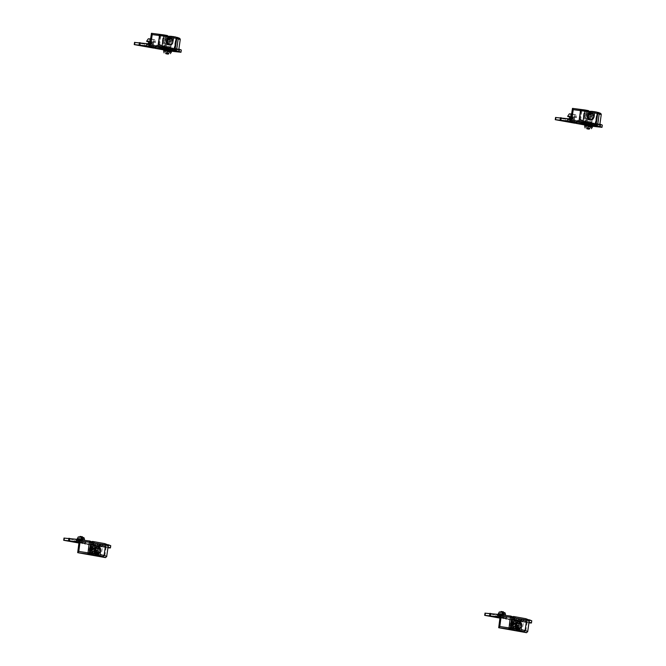 <?xml version="1.0" encoding="UTF-8"?>
<svg xmlns="http://www.w3.org/2000/svg" width="666" height="666" viewBox="0 0 666 666"><rect width="100%" height="100%" fill="white"/><g stroke="black" fill="none" stroke-linecap="round" stroke-linejoin="round"><path stroke-width="0.5" stroke-dasharray="3.33 2.5" d="M165.709 39.319A2.015 1.707 92.9 0 0 165.326 43.323A2.015 1.707 92.9 0 0 165.709 39.319M167.316 39.402A2.015 1.707 92.9 0 0 166.933 43.407A2.015 1.707 92.9 0 0 167.316 39.402M168.681 53.846L165.692 53.422M168.931 50.483L166.167 50.042L168.931 50.483M169.022 49.825L166.267 49.384L169.022 49.825M165.476 47.694L168.39 48.335L166.741 49.376L169.172 49.7L166.192 49.251L165.476 47.694M165.742 53.03L168.506 53.471M165.451 47.303L170.513 48.485L168.481 48.268L171.254 48.252L169.755 47.869L162.246 47.294L168.723 48.06M165.468 47.502L170.987 48.385L165.468 47.502M166.741 49.376L162.954 49.142L166.192 49.251M165.076 49.908L166.716 50.008L166.467 49.45M166.242 49.858L166.3 49.409M174.592 51.049L172.586 49.334L173.784 49.409L170.496 48.943L171.304 49.142L168.748 50.366L167.099 50.308L170.329 51.024M172.169 48.618L169.206 48.335L174.192 49.051L172.169 48.618L172.586 49.334M171.87 48.576L171.304 49.142M166.4 49.9L168.748 50.366M169.172 49.7L168.665 49.492L169.172 49.7M165.959 37.579L168.431 39.935L167.899 43.673L164.893 45.055L162.429 42.691L162.962 38.961L165.959 37.579L167.566 37.662L165.601 38.561L165.243 41.076A2.14 1.815 92.9 0 0 168.823 41.717L169.181 39.202L170.038 40.018L169.505 43.756L166.5 45.13L164.027 42.774L164.56 39.036L165.601 38.561L166.025 35.598L166.558 35.631L165.751 41.101L167.424 43.556L169.331 41.742L169.847 38.262M149.883 38.803L150.591 38.836M149.942 38.953L153.263 39.477L149.942 38.953M148.851 43.273L149.892 43.323M152.347 45.113L148.668 44.53L152.347 45.113M148.493 44.938L150.766 45.196L148.16 46.304L153.38 47.078L151.065 45.238L153.088 45.654L148.493 44.938M148.16 46.304L146.387 46.312L148.235 46.77L153.546 47.294M153.088 46.512L153.721 47.877M146.528 46.528L149.342 46.637M153.571 47.328L154.162 47.611M169.222 44.947L168.232 44.972C166.475 44.439 165.667 43.107 165.801 40.959L166.608 35.481L167.532 35.648M145.205 46.021L140.742 45.097L145.371 46.029M145.255 45.654L148.393 45.854L145.413 45.696M145.812 45.571L147.677 44.314L150.208 44.497L139.211 43.065L147.677 44.314M144.397 43.548L145.038 45.305M151.648 45.596L150.158 45.371M170.779 46.853L172.561 37.979L174.242 36.996L170.862 36.397L172.161 37.904L170.629 46.836L161.53 45.213L158.391 44.048L159.291 34.549L160.165 34.815L151.473 33.308M134.74 42.433L153.663 45.812L163.936 46.478L163.794 47.469L175.125 48.893M163.936 46.478L170.554 47.328L170.629 46.836M170.862 36.397L175.674 37.013L175.766 38.37L172.161 37.904M166.558 35.631L165.651 41.084L167.416 43.69L169.422 41.833L169.947 38.27M169.422 41.833L170.629 41.891L168.623 43.748L166.85 41.15L165.651 41.084M171.129 38.495L170.629 41.891M150.766 44.039L158.733 45.529L157.867 45.271L159.291 34.549M160.964 44.922L160.864 45.604L157.867 45.271M160.864 45.604L170.554 47.328M162.854 48.676L163.028 47.486L164.227 47.552L164.535 48.768L163.794 47.469M173.759 49.942L175.766 38.37L176.74 38.453M172.103 39.236L171.695 42.008L169.672 44.813M167.266 35.514L166.608 35.481M167.641 35.797L166.85 41.15M166.45 35.606L167.657 35.673M148.843 43.357L153.338 43.914L149.908 43.24M148.302 38.794L154.62 39.66L150.574 38.911M151.615 43.864L151.84 42.258L150.558 42.191L151.998 39.519M154.62 39.66L155.436 42.441L152.414 42.016L152.181 43.631M150.666 41.417L146.786 40.967M152.414 42.016L150.308 41.642L151.59 41.708L151.698 40.942L155.503 41.95M151.59 41.708L155.436 42.441M150.308 41.642L150.075 43.257M151.698 40.942L150.932 38.936M151.84 42.258L148.585 41.6M150.558 42.191L148.543 41.833M151.582 47.136L151.881 45.405L149.326 45.122L151.815 45.479M150.316 46.92L150.541 45.338M149.076 46.861L149.326 45.122M149.142 46.787L149.384 45.047M150.416 46.928L150.666 45.188M151.632 47.144L151.881 45.405M158.391 44.048L159.54 45.105L161.53 45.213M177.114 37.371L178.488 38.137L159.674 34.54M166.025 35.598L163.178 35.323L162.121 42.724L163.961 42.815L165.01 35.423M167.749 36.139L163.178 35.323M169.605 36.239L170.613 36.422L169.58 36.364M175.116 48.951L164.227 47.552L164.444 46.054L163.953 46.528L156.185 46.262L174.708 49.567L181.26 50.033M163.953 46.528L178.879 49.051M170.321 51.082L164.918 50.117M163.028 47.486A1.257 1.066 92.9 0 0 163.453 48.71M171.179 46.928L164.444 46.054M164.027 46.037L159.54 45.105M168.223 38.287L169.181 39.202L169.314 38.237M170.613 36.422L169.555 43.814L166.483 45.23L163.961 42.815M168.506 38.237L167.724 43.723L164.652 45.138L162.121 42.724M169.555 43.814L167.724 43.723M166.483 45.23L164.652 45.138M159.615 45.122L160.947 34.898M160.056 34.857L158.633 45.072M166.009 47.045L165.151 48.143M170.388 50.608L164.952 49.908M168.731 53.538L165.726 53.163M170.263 51.465L164.827 50.766L170.28 51.324M163.653 50.708L171.437 51.532M167.815 53.488L167.299 51.315M163.536 51.523L167.216 51.923M169.014 48.069L166.975 47.844L169.014 48.069L168.789 49.376L166.8 49.084L168.839 49.317M168.964 48.127L168.789 49.376M168.04 47.894L167.865 49.142M167.024 47.785L166.841 49.026M166.975 47.844L166.8 49.084M167.949 48.019L167.765 49.259M168.431 39.935L170.038 40.018M167.899 43.673L169.505 43.756M164.893 45.055L166.5 45.13M162.429 42.691L164.027 42.774M162.962 38.961L164.56 39.036M165.168 43.182A1.89 1.598 92.9 0 0 165.526 39.427A1.89 1.598 92.9 0 0 165.168 43.182M169.039 39.619A1.89 1.598 -87.1 0 1 168.506 43.357A1.89 1.598 -87.1 0 1 169.039 39.619M165.068 42.924A1.64 1.39 92.9 0 0 165.526 39.685A1.64 1.39 92.9 0 0 165.068 42.924M167.491 38.611A3.272 2.772 92.9 0 0 166.034 42.05A3.272 2.772 92.9 0 0 168.315 44.722A3.272 2.772 92.9 0 0 168.606 44.755A3.272 2.772 92.9 0 0 168.781 44.755L168.606 44.755M168.898 44.755A3.272 2.772 92.9 0 0 170.671 43.839A3.272 2.772 92.9 0 0 171.428 40.484A3.272 2.772 92.9 0 0 169.231 38.253M93.34 547.818A1.89 1.598 92.9 0 0 92.982 551.573A1.89 1.598 92.9 0 0 93.34 547.818M96.154 551.731A1.89 1.598 -87.1 0 1 96.687 547.993A1.89 1.598 -87.1 0 1 96.154 551.731M93.173 548.06A1.64 1.39 92.9 0 0 92.716 551.298A1.64 1.39 92.9 0 0 93.173 548.06M96.761 546.603A3.272 2.772 92.9 0 0 96.587 546.586A3.272 2.772 92.9 0 0 94.522 547.51A3.272 2.772 92.9 0 0 94.406 552.147M96.545 553.121A3.272 2.772 92.9 0 0 99.192 549.999A3.272 2.772 92.9 0 0 96.878 546.62M92.79 551.681A2.015 1.707 92.9 0 0 93.182 547.677A2.015 1.707 92.9 0 0 92.79 551.681M94.397 551.764A2.015 1.707 92.9 0 0 94.78 547.76A2.015 1.707 92.9 0 0 94.397 551.764M80.12 536.421L82.193 536.729M79.654 536.638L82.409 537.079M79.404 539.993L82.159 540.434L79.404 539.993M79.312 540.65L82.068 541.092L79.312 540.65M82.859 542.782L77.497 542.016L79.845 541.008L79.162 540.784L81.435 541.075L80.861 541.158L82.859 542.782M79.67 540.975L79.162 540.784L79.67 540.975M82.351 537.462L79.595 537.021L82.351 537.462M78.996 542.34L83.192 543.19L81.951 542.524L77.289 542.199M77.764 541.575L77.281 542.607M77.631 542.207L78.979 542.482M79.845 541.008L80.861 541.158M80.511 540.992L81.443 540.684L77.614 540.259L80.27 540.492L80.211 540.942M73.851 539.227L79.662 540.176L68.665 538.744L73.851 539.227L74.575 541.083L77.847 541.533L75.275 541.242L77.131 539.984M74.659 541.691L74.575 541.083M74.825 541.708L75.275 541.242M96.562 553.146L96.978 550.116L95.288 547.66L93.398 549.475L92.649 554.945M92.541 553.421L90.077 551.065L90.609 547.327L93.606 545.953L96.079 548.309L95.546 552.039L92.541 553.421L94.147 553.504L91.675 551.148L92.208 547.41L95.213 546.028L97.686 548.393L97.153 552.122L96.112 552.605L96.47 550.091A2.14 1.815 92.9 0 0 92.89 549.45L92.108 554.928M91.475 550.99L94.447 551.465L91.475 550.99M94.389 551.315L91.067 550.79L94.389 551.315M91.8 546.411L95.479 546.994L91.8 546.411M91.975 545.154L95.654 545.745L91.975 545.154M96.362 545.046L97.927 544.047L95.055 543.406L95.746 545.163L91.242 544.605L98.801 545.929L92.341 545.263L95.854 545.571M95.629 544.638L96.653 544.88M97.452 544.397L97.96 543.831L89.985 542.698L97.96 543.831M98.185 543.739L95.055 543.406M97.802 543.381L97.86 544.538M92.691 554.811L93.898 547.96L95.33 546.578L97.219 546.461M97.652 546.644L99.342 550.382L99.009 552.822M101.623 544.297L101.565 544.746L103.588 545.171L99.75 544.746L101.257 544.696L101.324 544.247L100.042 543.972L103.646 544.721L101.324 544.247M100.757 544.821L98.202 546.037L105.12 547.202L98.202 546.037M104.246 546.944L102.04 545.013M91.483 546.428L91.667 545.171L91.184 544.979M95.513 545.462L95.604 544.813L98.893 545.288L96.42 545.013M91.567 554.72L90.609 553.313L91.908 544.363L101.049 546.003L102.464 546.961L100.916 556.568M107.95 547.827L84.74 544.039L93.49 544.472L93.631 543.473L91.325 542.549A1.257 1.224 -68.2 0 1 91.325 542.515M93.49 544.472L92.016 543.881L91.941 544.38M96.67 553.146L97.086 550.133L95.296 547.535L93.307 549.392L92.541 554.936M93.307 549.392L94.514 549.45L96.503 547.594L98.285 550.199L97.086 550.133M93.798 554.603L94.514 549.45M110.714 545.704L104.162 545.246L85.639 541.941L94.755 542.274L93.631 543.473M108.034 547.002L98.451 545.387L102.614 545.829L102.464 546.961M101.607 546.295L101.707 545.604L102.614 545.829M101.707 545.604L92.016 543.881M97.877 553.196L98.285 550.199M90.043 546.27L96.928 547.152L90.043 546.27L89.81 547.877L88.528 547.81L93.107 548.576L93.914 551.365L89.186 550.591L93.914 551.365M88.528 547.81L89.186 550.591M91.816 550.724L93.398 548.06L91.15 547.943L94.589 548.393L94.822 546.778M88.42 548.584L93.032 549.067M94.589 548.393L97.977 548.834L97.869 549.6L93.332 548.551M97.977 548.834L93.398 548.06M93.107 548.576L95.355 548.692L91.916 548.251L92.149 546.644M96.695 548.767L96.928 547.152M97.869 549.6L96.545 551.498M89.81 547.877L91.916 548.251M92.699 543.123L95.246 543.406L92.699 543.123L92.449 544.863L94.997 545.154L92.449 544.863M92.757 543.048L92.507 544.788M93.914 543.339L93.665 545.079M95.188 543.481L94.938 545.229M95.246 543.406L94.997 545.154M94.031 543.19L93.781 544.938M102.198 547.061L99.059 545.895L101.049 546.003M95.404 552.93L96.112 552.605L96.037 553.105M81.435 541.075L81.943 541.275L81.435 541.075M64.194 538.111L83.117 541.491L92.199 542.091L92.025 543.339L93.223 543.398L93.015 544.888L92.674 544.372L78.904 543.04M92.674 544.372L79.054 541.908M83.192 543.19L78.913 542.973M92.199 542.091L89.702 541.017M91.275 542.623L93.223 543.398L92.075 541.949M92.025 543.339A1.257 1.066 92.9 0 0 91.15 541.908M91.908 544.363L93.015 544.888M91.508 544.288L90.21 553.246L89.768 553.071M92.599 544.871L99.059 545.895M89.943 553.804L90.21 553.246M91.1 554.745L92.158 547.344L95.23 545.937L97.752 548.343L96.703 555.744M95.246 553.005L95.921 548.251L97.752 548.343M89.269 554.653L90.318 547.252L93.39 545.837L95.921 548.251M92.158 547.344L90.318 547.252M95.23 545.937L93.39 545.837M98.984 545.887L97.561 556.102M96.67 556.06L98.002 545.837M83.108 543.473L82.659 542.307M80.062 539.976L82.634 540.501L80.087 539.768M78.297 536.879L83.891 537.587M82.751 539.676L78.788 539.285M82.759 539.643L78.821 539.077M81.394 539.602L81.277 540.459M80.27 539.543L80.386 538.727L77.264 538.353M80.386 538.727L81.269 537.454M80.386 542.465L79.321 542.407L81.31 542.698L80.386 542.465L80.561 541.217L79.495 541.158L80.561 541.217M79.371 542.349L79.545 541.1M81.36 542.632L81.535 541.391M81.31 542.698L81.485 541.45M80.295 542.582L80.469 541.333M79.321 542.407L79.495 541.158M90.077 551.065L91.675 551.148M90.609 547.327L92.208 547.41M93.606 545.953L95.213 546.028M96.079 548.309L97.686 548.393M95.546 552.039L97.153 552.122M514.36 622.893A1.89 1.598 92.9 0 0 513.994 626.648A1.89 1.598 92.9 0 0 514.36 622.893M517.166 626.798A1.89 1.598 -87.1 0 1 517.698 623.06A1.89 1.598 -87.1 0 1 517.166 626.798M514.185 623.135A1.64 1.39 92.9 0 0 513.727 626.373A1.64 1.39 92.9 0 0 514.185 623.135M517.599 621.661L517.79 621.669A3.272 2.772 92.9 0 0 517.599 621.661A3.272 2.772 92.9 0 0 515.534 622.577A3.272 2.772 92.9 0 0 515.417 627.222M513.661 630.011L514.41 624.55L516.3 622.727L517.99 625.183L517.574 628.213A3.272 2.772 92.9 0 0 520.204 625.074A3.272 2.772 92.9 0 0 517.89 621.694M513.802 626.748A2.015 1.707 92.9 0 0 514.194 622.743A2.015 1.707 92.9 0 0 513.802 626.748M515.409 626.831A2.015 1.707 92.9 0 0 515.8 622.827A2.015 1.707 92.9 0 0 515.409 626.831M501.132 611.496L503.205 611.796M500.666 611.713L503.421 612.146M500.416 615.068L503.18 615.509L500.416 615.068M500.324 615.725L503.08 616.158L500.324 615.725M503.871 617.848L498.518 617.091L500.857 616.083L500.174 615.85L502.447 616.15L501.881 616.233L503.871 617.848M500.682 616.05L500.174 615.85L500.682 616.05M503.371 612.529L500.607 612.096L503.371 612.529M500.016 617.407L504.212 618.264L502.972 617.598L498.301 617.274M498.776 616.641L498.293 617.673M498.643 617.282L499.991 617.548M500.857 616.083L501.881 616.233M501.523 616.058L502.455 615.75L498.626 615.334L501.29 615.567L501.223 616.017M494.863 614.293L500.674 615.242L489.677 613.811L494.863 614.293L495.571 616.142L498.859 616.599L496.287 616.316L498.143 615.059M495.671 616.766L495.504 616.05M495.837 616.774L496.287 616.316M495.72 616.4L491.217 615.859L495.887 616.441M513.561 628.496L511.088 626.14L511.621 622.402L514.618 621.02L517.091 623.376L516.558 627.114L513.561 628.496L515.159 628.579L512.695 626.223L513.22 622.485L516.225 621.103L518.697 623.459L518.165 627.197L517.124 627.672L517.482 625.158A2.14 1.815 92.9 0 0 513.902 624.525L513.128 629.994M512.487 626.065L515.459 626.54L512.487 626.065M515.401 626.39L512.079 625.865L515.401 626.39M512.812 621.486L516.491 622.069L512.812 621.486M512.987 620.229L516.666 620.82L512.987 620.229M518.972 618.905L510.997 617.773L518.972 618.905L516.067 618.473L516.758 620.229L512.254 619.671L519.813 621.003L513.353 620.337L516.874 620.645M516.641 619.713L517.665 619.946M517.374 620.121L518.947 619.105M519.197 618.814L516.067 618.473M518.814 618.448L518.872 619.605M513.711 629.878L514.91 623.035L516.35 621.644L518.24 621.528M518.664 621.711L520.354 625.457L520.021 627.896M522.644 619.363L522.577 619.813L524.592 620.237L520.77 619.821L522.277 619.771L522.335 619.322L521.053 619.047L524.658 619.796L522.335 619.322M521.769 619.888L522.277 619.771M519.214 621.112L526.132 622.277L517.565 621.053L519.214 621.112L521.711 619.896L520.962 619.688L524.25 620.163L522.577 619.813M525.258 622.011L523.051 620.079M512.504 621.503L512.678 620.246L512.196 620.046M516.525 620.537L516.616 619.888L519.905 620.362L517.432 620.088M512.579 629.795L511.621 628.388L512.92 619.438L522.061 621.07L523.476 622.036L521.928 631.643M528.962 622.901L505.76 619.114L514.502 619.538L514.652 618.548L512.337 617.623A1.257 1.224 -68.2 0 1 512.337 617.582M514.502 619.538L513.028 618.947L512.953 619.447M517.682 628.221L518.098 625.207L516.308 622.602L514.318 624.458L513.553 630.011M514.318 624.458L515.526 624.525L517.515 622.668L519.305 625.266L518.098 625.207M514.818 629.678L515.526 624.525M531.726 620.779L525.174 620.312L506.651 617.016L515.767 617.349L514.652 618.548M529.054 622.077L519.463 620.462L523.626 620.903L523.476 622.036M522.627 621.361L522.718 620.679L523.626 620.903M522.718 620.679L513.028 618.947M524.658 619.796L526.132 622.277M518.889 628.263L519.305 625.266M511.055 621.336L517.94 622.227L511.055 621.336L510.822 622.943L509.54 622.885L514.119 623.651L514.935 626.44L510.206 625.657L514.935 626.44M509.54 622.885L510.206 625.657M512.828 625.79L514.418 623.135L512.162 623.018L515.601 623.459L515.834 621.853M509.432 623.651L514.052 624.142M515.601 623.459L518.989 623.9L518.881 624.675L514.343 623.617M518.989 623.9L514.418 623.135M514.119 623.651L516.375 623.767L512.928 623.326L513.161 621.711M517.707 623.834L517.94 622.227M518.881 624.675L517.557 626.573M510.822 622.943L512.928 623.326M513.711 618.198L516.258 618.481L513.711 618.198L513.461 619.938L516.017 620.221L513.461 619.938M513.769 618.123L513.519 619.863M514.926 618.414L514.676 620.154M516.2 618.556L515.95 620.296M516.258 618.481L516.017 620.221M515.043 618.264L514.801 620.004M523.21 622.136L520.071 620.97L522.061 621.07M516.425 627.996L517.124 627.672L517.057 628.18M502.447 616.15L502.955 616.35L502.447 616.15M485.206 613.178L504.129 616.558L513.22 617.166L513.036 618.406L514.244 618.473L514.027 619.963L513.686 619.447L499.925 618.106M513.686 619.447L500.066 616.974M504.212 618.264L499.933 618.048M513.22 617.166L510.714 616.083M512.296 617.69L514.244 618.473L513.086 617.024M513.036 618.406A1.257 1.066 92.9 0 0 512.162 616.974M512.92 619.438L514.027 619.963M512.52 619.363L511.222 628.313L510.78 628.138M513.619 619.938L520.071 620.97M510.955 628.879L511.222 628.313M512.112 629.82L513.17 622.419L516.242 621.003L518.764 623.418L517.715 630.819M516.258 628.071L516.933 623.326L518.764 623.418M510.281 629.728L511.33 622.327L514.402 620.912L516.933 623.326M513.17 622.419L511.33 622.327M516.242 621.003L514.402 620.912M519.996 620.953L518.573 631.177M517.682 631.127L519.014 620.903M504.12 618.548L503.679 617.374M501.073 615.051L503.654 615.575L501.107 614.843M499.309 611.946L504.903 612.662M503.771 614.743L499.808 614.352M503.771 614.71L499.833 614.152M502.414 614.676L502.289 615.534M501.282 614.618L501.398 613.794L498.276 613.419M501.398 613.794L502.281 612.529M501.398 617.532L500.333 617.482L502.322 617.765L501.398 617.532L501.581 616.291L500.507 616.233L501.581 616.291M500.382 617.415L500.557 616.175M502.372 617.707L502.547 616.458M502.322 617.765L502.505 616.525M501.307 617.648L501.481 616.408M500.333 617.482L500.507 616.233M511.088 626.14L512.695 626.223M511.621 622.402L513.22 622.485M514.618 621.02L516.225 621.103M517.091 623.376L518.697 623.459M516.558 627.114L518.165 627.197M586.18 118.257A1.89 1.598 92.9 0 0 586.538 114.494A1.89 1.598 92.9 0 0 586.18 118.257M590.051 114.685A1.89 1.598 -87.1 0 1 589.518 118.423A1.89 1.598 -87.1 0 1 590.051 114.685M586.08 117.999A1.64 1.39 92.9 0 0 586.538 114.76A1.64 1.39 92.9 0 0 586.08 117.999M588.503 113.678A3.272 2.772 92.9 0 0 587.046 117.124A3.272 2.772 92.9 0 0 589.327 119.797A3.272 2.772 92.9 0 0 589.618 119.83A3.272 2.772 92.9 0 0 589.793 119.83M589.909 119.822A3.272 2.772 92.9 0 0 591.683 118.906A3.272 2.772 92.9 0 0 592.44 115.559A3.272 2.772 92.9 0 0 590.243 113.32M586.729 114.394A2.015 1.707 92.9 0 0 586.338 118.398A2.015 1.707 92.9 0 0 586.729 114.394M588.328 114.477A2.015 1.707 92.9 0 0 587.945 118.481A2.015 1.707 92.9 0 0 588.328 114.477M589.693 128.913L586.704 128.488M589.943 125.549L587.187 125.116L589.943 125.549M590.034 124.892L587.279 124.459L590.034 124.892M586.488 122.769L589.402 123.41L587.753 124.45L590.184 124.767L587.204 124.317L586.488 122.769M586.763 128.105L589.518 128.538M586.463 122.377L591.525 123.551L589.493 123.343L592.274 123.327L590.775 122.944L583.258 122.369L589.743 123.135M586.48 122.577L591.999 123.451L586.48 122.577M587.753 124.45L582.808 123.934L587.204 124.317M586.088 124.983L587.728 125.083L587.479 124.517M587.254 124.933L587.32 124.484M595.604 126.124L593.597 124.409L594.796 124.484L591.508 124.009L592.315 124.217L589.76 125.433L588.111 125.383L591.341 126.09M593.181 123.693L590.218 123.41L595.204 124.117L593.181 123.693L593.597 124.409M592.882 123.643L592.315 124.217M587.42 124.967L590.201 125.341M590.184 124.767L589.676 124.559L590.184 124.767M586.971 112.646L589.443 115.002L588.91 118.739L585.913 120.121L583.441 117.765L583.974 114.028L586.971 112.646L588.577 112.729L586.613 113.636L586.255 116.15A2.14 1.815 92.9 0 0 589.835 116.783L590.193 114.269L591.05 115.085L590.517 118.823L587.512 120.205L585.048 117.849L585.572 114.111L586.613 113.636L587.037 110.673L587.57 110.698L586.763 116.175L588.436 118.631L590.342 116.816L590.859 113.337M570.895 113.878L571.603 113.903M570.953 114.028L574.275 114.552L570.953 114.028M569.863 118.348L570.904 118.398M573.368 120.188L569.688 119.597L573.368 120.188M569.505 120.005L571.778 120.263L569.172 121.37L574.392 122.153L572.077 120.313L574.1 120.729L569.505 120.005M569.172 121.37L567.407 121.37L569.247 121.845L574.558 122.369M574.1 121.578L574.733 122.944M567.54 121.595L570.354 121.711M574.583 122.394L575.183 122.686M590.234 120.022L589.243 120.038C587.495 119.514 586.679 118.173 586.813 116.034L587.62 110.556L588.544 110.722M566.217 121.087L561.754 120.171L566.383 121.095M566.267 120.729L568.639 120.737L566.433 120.762M566.866 120.629L568.689 119.381L571.22 119.572L560.223 118.14L568.689 119.381M565.409 118.623L566.133 120.479M572.66 120.663L571.17 120.446M591.791 121.928L593.572 113.045L595.254 112.071L591.883 111.463L593.173 112.979L591.791 121.928L582.542 120.28L579.403 119.122L580.311 109.624L581.177 109.882L572.494 108.375M555.752 117.507L574.675 120.887L584.948 121.545L584.806 122.544L596.137 123.968M584.948 121.545L591.566 122.402L591.649 121.903M591.883 111.463L596.686 112.088L596.778 113.445L593.173 112.979M587.57 110.698L586.663 116.159L588.428 118.756L590.442 116.9L590.958 113.337M590.442 116.9L591.641 116.966L589.635 118.823L587.862 116.217L586.663 116.159M592.141 113.561L591.641 116.966M571.786 119.114L579.745 120.604L578.879 120.346L580.311 109.624M581.976 119.988L581.876 120.671L578.879 120.346M581.876 120.671L591.566 122.402M561.696 120.621L560.223 118.14M585.572 123.834L584.806 122.544M594.771 125.017L596.778 113.445L597.752 113.528M593.115 114.311L592.707 117.083L590.684 119.88M588.278 110.589L587.62 110.556M588.652 110.872L587.862 116.217M587.462 110.681L588.669 110.739M569.855 118.431L574.35 118.989L570.92 118.315M569.313 113.869L573.01 114.594L575.632 114.727L571.586 113.986M572.627 118.939L572.86 117.333L571.57 117.266L573.01 114.594M575.632 114.727L576.448 117.516L573.426 117.091L573.193 118.698M571.686 116.492L567.798 116.042M573.426 117.091L571.32 116.716L572.602 116.783L572.71 116.009L576.515 117.025M572.602 116.783L576.448 117.516M571.32 116.716L571.087 118.323M572.71 116.009L571.944 114.003M572.86 117.333L569.597 116.667M571.57 117.266L569.563 116.908M572.593 122.211L572.893 120.479L570.337 120.188L572.835 120.546M571.328 121.995L571.553 120.404M570.096 121.936L570.337 120.188M570.154 121.861L570.404 120.113M571.428 122.003L571.678 120.263M572.643 122.219L572.893 120.479M579.403 119.122L580.552 120.18L582.542 120.28M598.126 112.437L599.5 113.212L580.685 109.607M587.037 110.673L584.19 110.398L583.141 117.799L584.973 117.89L586.03 110.489M588.769 111.214L584.19 110.398M590.617 111.314L591.624 111.488L590.6 111.438M583.874 123.751L584.04 122.561L585.239 122.619L585.456 121.129L584.973 121.603L577.197 121.337L595.72 124.642L602.272 125.1M584.973 121.603L599.924 124.134M591.333 126.157L585.93 125.191M590.201 125.358L589.76 125.433M596.128 124.026L585.239 122.619L585.514 123.834M584.04 122.561A1.257 1.066 92.9 0 0 584.473 123.784M592.191 121.995L585.456 121.129M585.039 121.104L580.552 120.18M589.235 113.362L590.193 114.269L590.334 113.303M591.624 111.488L590.576 118.889L587.504 120.305L584.973 117.89M589.518 113.303L588.736 118.798L585.664 120.205L583.141 117.799M590.576 118.889L588.736 118.798M587.504 120.305L585.664 120.205M580.627 120.196L581.959 109.973M581.068 109.923L579.645 120.138M587.021 122.111L586.163 123.218M591.4 125.683L585.963 124.975M586.754 128.238L586.238 126.898L588.228 126.998L588.827 128.555L586.754 128.238M589.743 128.605L588.827 128.555M591.275 126.54L585.839 125.841L591.3 126.398M584.665 125.774L592.449 126.607M588.311 126.39L588.228 126.998M584.548 126.598L586.238 126.898L586.355 126.074M590.026 123.143L587.986 122.91L590.026 123.143L589.801 124.442L587.812 124.159L589.851 124.384M589.976 123.202L589.801 124.442M589.06 122.969L588.877 124.209M588.036 122.852L587.862 124.101M587.986 122.91L587.812 124.159M588.96 123.085L588.786 124.334M589.443 115.002L591.05 115.085M588.91 118.739L590.517 118.823M585.913 120.121L587.512 120.205M583.441 117.765L585.048 117.849M583.974 114.028L585.572 114.111M165.751 41.101L165.243 41.076M167.133 41.026L165.801 40.959M155.378 46.037L155.061 48.277M172.844 42.066L171.695 42.008M150.374 44.114L152.023 33.425M157.8 45.438L159.374 34.74M158.691 45.546L160.123 34.823M158.45 45.438L159.898 34.724M159.657 34.674L158.217 45.388M135.131 42.507L134.815 44.755M153.663 45.812L153.338 48.052M152.947 43.931L153.18 42.324M149.892 39.144L148.451 41.816M153.03 39.311L153.696 42.083M149.733 41.883L149.509 43.49M160.315 34.782L158.933 44.797M169.331 41.742L168.823 41.717M155.486 48.302L155.802 46.112M155.869 48.501L156.185 46.262M174.392 51.806L174.708 49.567M176.115 52.031L176.432 49.792M180.777 52.273L181.102 50.033M178.488 38.137L176.989 48.859M176.348 41.001L176.698 38.511L172.561 37.979M166.492 51.066L166.608 50.2M169.331 50.549L169.206 51.415M165.734 53.163L165.343 51.007M96.978 550.116L96.47 550.091M100.491 550.441L99.342 550.382M89.81 552.955L90.609 553.313M92.799 541.475L94.755 542.274M104.687 543.598L107.334 544.655M84.94 544.03L85.256 541.791M94.78 549.4L93.448 549.333M106.152 546.786L104.604 557.475M98.726 545.462L97.253 556.168M98.676 545.396L97.219 556.085M99.925 545.554L98.385 556.252M98.793 556.318L100.333 545.62M110.24 547.943L110.556 545.704M105.569 547.71L105.886 545.462M103.846 547.485L104.162 545.246M85.323 544.18L85.639 541.941M91.375 546.336L91.15 547.943M91.292 550.965L90.634 548.185M94.439 551.123L95.871 548.451M95.588 547.086L95.355 548.692M98.193 556.218L99.659 546.212M93.398 549.475L92.89 549.45M84.832 541.716L84.515 543.956M83.117 541.491L82.792 543.731M64.594 538.186L64.269 540.426M78.238 552.772L79.637 542.049M82.326 540.517L82.451 539.66M79.737 539.302L79.612 540.168M79.587 537.154L78.58 539.244M517.99 625.183L517.482 625.158M521.503 625.516L520.354 625.457M510.822 628.03L511.621 628.388M513.819 616.55L515.767 617.349M525.699 618.664L528.346 619.721M505.952 619.097L506.268 616.858M515.8 624.475L514.46 624.4M527.172 621.853L525.616 632.55M519.738 620.529L518.265 631.235M519.688 620.471L518.231 631.152M520.937 620.629L519.397 631.318M519.805 631.385L521.345 620.687M531.252 623.018L531.568 620.779M526.581 622.777L526.898 620.537M524.858 622.552L525.174 620.312M506.335 619.255L506.651 617.016M512.387 621.411L512.162 623.018M512.304 626.032L511.646 623.259M515.451 626.198L516.891 623.526M516.6 622.161L516.375 623.767M519.205 631.285L520.679 621.278M514.41 624.55L513.902 624.525M505.852 616.783L505.527 619.022M504.129 616.558L503.812 618.806M485.606 613.261L485.281 615.501M499.25 627.838L500.649 617.116M503.346 615.592L503.463 614.726M500.749 614.377L500.624 615.234M500.599 612.229L499.6 614.318M586.763 116.175L586.255 116.15M588.153 116.1L586.813 116.034M576.39 121.104L576.073 123.352M593.856 117.141L592.707 117.083M571.386 119.189L573.035 108.5M578.812 120.513L580.386 109.807M579.703 120.621L581.135 109.898M579.462 120.513L580.91 109.798M580.677 109.74L579.229 120.454M556.152 117.582L555.827 119.822M574.675 120.887L574.35 123.127M573.967 119.006L574.192 117.399M570.904 114.219L569.472 116.891M574.05 114.377L574.708 117.158M570.754 116.95L570.521 118.565M581.326 109.857L579.953 119.863M590.342 116.816L589.835 116.783M576.506 123.368L576.814 121.179M576.881 123.576L577.197 121.337M595.404 126.881L595.72 124.642M597.127 127.098L597.444 124.858M601.798 127.339L602.114 125.1M599.5 113.212L598.001 123.926M597.36 116.075L597.71 113.578L593.572 113.045M587.504 126.132L587.628 125.275M590.342 125.624L590.218 126.482M167.133 39.386L165.534 39.302M166.034 49.084L164.985 47.686M166.716 50.008L167.824 48.785M173.876 48.768L175.15 51.224M175.666 51.532L174.192 49.051M169.206 50.2L169.422 49.684L169.347 50.258M152.664 45.097L152.839 43.839M152.656 45.088L153.147 45.296M146.87 44.963L145.663 46.254M150.208 44.497L148.293 46.503M154.096 47.469L152.83 45.013M168.623 43.748L167.416 43.69M149.534 44.547L147.627 46.545M148.776 43.781L148.152 44.58M140.742 45.105L139.211 43.065M145.096 45.388L145.005 46.037M140.742 45.097L140.676 45.546M169.888 45.072L168.548 45.005M160.165 34.815L158.733 45.529M153.338 43.914L153.571 42.308M158.108 44.139L159.39 34.557M167.424 43.556L166.925 43.531M166.134 49.217L166.059 49.792M155.295 48.293L155.611 46.12M169.147 48.776L167.099 50.308M169.139 48.785L169.206 48.335M168.681 50.3L170.588 48.302M160.256 46.82L161.73 49.301M166.933 43.407L165.326 43.323M168.673 43.373L165.334 43.198M168.873 39.602L165.526 39.427M96.52 547.968L93.173 547.802M96.32 551.748L92.982 551.573M94.58 551.781L92.974 551.698M77.614 540.259L75.508 542.232M74.459 541.708L74.492 540.983M70.196 540.775L70.138 541.225M70.205 540.784L68.665 538.744M96.17 545.687L95.654 545.745L95.479 546.994M96.553 545.987L98.66 544.014M98.135 545.978L100.042 543.972M96.503 547.594L95.296 547.535M98.801 545.929L100.708 543.931M103.58 545.163L105.12 547.202M103.33 544.447L104.604 546.903M103.588 545.171L103.646 544.721M97.894 546.403L96.562 546.336M97.028 556.077L98.451 545.387M84.74 544.039L85.065 541.799M95.288 547.66L94.788 547.635M92.391 542.041L91.7 541.766M75.125 541.933L76.324 540.642M79.662 540.176L77.756 542.182M84.066 543.448L82.601 540.967M94.78 547.76L93.182 547.677M517.532 623.043L514.185 622.868M517.332 626.814L513.994 626.648M515.592 626.856L513.986 626.773M498.568 615.775L496.52 617.307M498.559 615.775L498.626 615.334M495.562 616.133L495.471 616.783M489.677 613.811L491.15 616.291M516.666 620.812L516.491 622.069M516.666 620.82L517.182 620.762M518.464 619.472L518.939 619.114M519.613 619.53L519.671 619.08M520.962 619.696L521.053 619.047M520.962 619.688L519.147 621.053M519.613 619.522L517.565 621.053M517.515 622.668L516.308 622.602M519.905 620.362L521.728 618.997M519.905 620.354L519.813 621.003M524.342 619.513L525.616 621.969M518.906 621.478L517.574 621.403M518.04 631.143L519.463 620.462M505.76 619.114L506.077 616.866M516.3 622.727L515.8 622.702M513.403 617.107L512.72 616.833M496.137 617.007L497.335 615.709M498.859 616.599L498.767 617.249M498.851 616.608L500.674 615.242M503.546 616.491L503.613 616.042M503.546 616.483L505.086 618.523M515.8 622.827L514.194 622.743M589.685 118.448L586.346 118.273M589.885 114.669L586.538 114.494M588.153 114.452L586.546 114.369M587.071 124.858L587.154 124.292L587.221 124.842M587.054 124.159L586.013 122.602M587.728 125.083L588.836 123.859M594.888 123.834L596.162 126.299M595.146 124.567L595.204 124.117M595.138 124.559L596.678 126.598M590.218 125.266L590.442 124.758L590.359 125.325M574.1 120.729L573.851 118.914M567.882 120.038L566.683 121.329M571.22 119.572L569.313 121.578M575.116 122.544L573.842 120.088M589.635 118.823L588.428 118.756M570.546 119.614L568.639 121.62M566.017 121.104L566.05 120.379M590.9 120.146L589.56 120.08M581.177 109.882L579.745 120.604M574.35 118.989L574.583 117.374M569.788 118.856L569.122 120.022M579.12 119.214L580.402 109.632M588.436 118.631L587.936 118.606M576.315 123.36L576.623 121.195M590.159 123.851L588.111 125.383M590.159 123.859L590.218 123.41M589.693 125.374L591.599 123.368M581.268 121.895L582.742 124.376M587.945 118.481L586.338 118.398"/><path stroke-width="1" d="M168.148 54.113L165.959 53.763L168.148 54.113M165.959 53.763L168.332 54.104M168.506 53.471L165.692 53.413M170.329 51.024L175.666 51.532L173.651 50.866L165.076 49.908M150.591 38.836L149.783 38.878M149.892 43.323L148.851 43.273L148.776 43.781M149.342 46.637L153.571 47.328M154.162 47.611L146.528 46.528M149.8 43.914L151.465 33.3L163.719 34.882L163.761 36.081L167.757 36.805L167.133 41.026C167 43.173 167.815 44.505 169.572 45.038L171.403 44.68L172.569 43.448L173.651 37.862A1.257 0.666 -79.9 0 0 173.202 36.572A1.257 0.666 -79.9 0 0 173.16 36.572L172.502 36.538L172.103 39.236M145.371 46.029L140.676 45.546L145.355 46.145M147.835 46.52L146.054 46.553L148.035 47.061L154.612 47.777L153.546 47.294M153.738 47.511L147.702 46.612M169.947 38.27L170.238 36.289L171.445 36.347L171.129 38.495M151.44 33.317L152.231 34.599L163.761 36.081L161.738 47.81L173.759 49.942M149.6 46.17L149.775 44.93L149.6 46.17L134.241 44.605L153.338 48.052L173.701 49.942A1.257 1.257 0 0 0 175.125 48.893L174.55 48.743A1.257 0.666 100.1 0 1 173.701 49.942L164.535 48.768M152.231 34.599L150.766 44.039L134.74 42.433M169.672 44.813L169.222 44.947M167.757 36.805A1.257 0.666 -79.9 0 0 167.308 35.523A1.257 0.666 -79.9 0 0 167.266 35.514L163.736 34.89M171.445 36.347L172.502 36.538M149.908 43.24L148.843 43.357M150.574 38.911L148.302 38.794L146.786 40.967L146.72 41.459L148.968 41.575L148.351 43.207M148.543 41.833L146.72 41.459M150.291 47.078L151.632 47.144L150.316 46.92M169.58 36.364L167.749 36.139M170.238 36.289L169.605 36.239L169.314 38.237M169.847 38.262L170.138 36.264M180.27 39.319L179.712 38.353L177.439 37.446A1.257 1.257 0 0 0 177.131 37.371L177.148 37.371A1.257 1.224 111.8 0 1 178.188 38.778L176.698 49.234L179.354 50.291L179.179 51.532L180.977 52.264L181.294 50.017L178.879 49.051L180.27 39.319L178.904 49.059M164.918 50.117L155.286 48.36L162.854 48.735L175.308 50.316L177.964 51.374A1.257 1.224 111.8 0 0 179.354 50.291M180.977 52.264L170.321 51.082M179.179 51.532L177.964 51.374M163.453 48.71A1.257 1.066 92.9 0 0 163.903 48.918M168.781 36.322L168.506 38.237M164.827 50.766L164.952 49.908L166.001 49.958L170.388 50.608L170.28 51.324M165.726 53.163L168.731 53.538M170.429 53.621L171.437 51.532L167.79 50.916L163.653 50.708L164.052 52.864M171.32 52.356L167.699 51.523L166.675 52.997M167.79 50.916L167.699 51.523M167.624 37.712L168.223 38.287M169.938 44.822A3.272 2.772 -87.1 0 1 169.647 44.788A3.272 2.772 -87.1 0 1 167.349 41.242A3.272 2.772 -87.1 0 1 170.28 38.287A3.272 2.772 -87.1 0 1 170.571 38.32A3.272 2.772 -87.1 0 1 172.869 41.866A3.272 2.772 -87.1 0 1 169.938 44.822L168.789 44.764A3.272 2.772 92.9 0 0 168.898 44.755M169.231 38.253A3.272 2.772 92.9 0 0 168.939 38.22A3.272 2.772 92.9 0 0 167.491 38.611M94.406 552.147A3.272 2.772 92.9 0 0 95.962 553.096A3.272 2.772 92.9 0 0 96.254 553.13A3.272 2.772 92.9 0 0 96.545 553.121M97.294 553.163A3.272 2.772 -87.1 0 1 94.997 549.608A3.272 2.772 -87.1 0 1 97.927 546.661A3.272 2.772 -87.1 0 1 98.218 546.694A3.272 2.772 -87.1 0 1 100.516 550.241A3.272 2.772 -87.1 0 1 97.586 553.196A3.272 2.772 -87.1 0 1 97.294 553.163M82.193 536.729L80.12 536.421M82.409 537.079L80.003 536.371M78.979 542.482L77.631 542.207M77.289 542.199L78.996 542.34M78.913 542.973L75.508 542.232L77.156 542.29M94.206 553.621L91.692 553.18A1.257 0.666 -79.9 0 1 90.842 554.395L78.238 552.772L105.544 557.617L102.814 556.535L104.096 555.402L100.1 554.678L100.674 550.449C100.791 548.309 99.967 546.969 98.21 546.436L96.387 546.794L95.23 548.026L94.206 553.621A1.257 0.666 100.1 0 1 93.357 554.845L90.842 554.395A1.257 1.224 111.8 0 1 90.559 554.32L90.559 554.32A1.257 1.224 111.8 0 1 89.802 552.996L91.692 553.18L93.207 542.732A1.257 0.666 -79.9 0 0 92.757 541.466A1.257 0.666 -79.9 0 0 92.716 541.458A1.257 1.224 -68.2 0 0 91.325 542.515M97.219 546.461L97.652 546.644M91.916 554.828L90.559 554.32A1.257 1.257 0 0 1 89.777 552.971L91.292 542.524L105.611 544.946L104.753 543.606L92.799 541.475M96.037 553.105L95.688 555.569L96.703 555.744L89.269 554.653L93.798 554.603M105.544 557.617L106.668 556.426L104.096 555.386L105.611 544.955L108.375 546.053L108.55 544.813L107.484 544.671M108.55 544.813L110.714 545.704M108.034 547.002L110.431 547.935L107.95 547.827M100.1 554.678A1.257 0.666 100.1 0 1 99.251 555.894L97.536 555.677L97.877 553.196M99.009 552.822L98.585 555.86M95.688 555.569L96.329 555.611L96.67 553.146M96.329 555.611L97.536 555.677M108.375 546.053A1.257 1.224 -68.2 0 0 107.626 544.73L104.945 543.664M96.229 555.594L96.562 553.146M77.689 552.647L79.054 541.908L80.028 541.974L63.695 540.284L78.904 543.04M91.275 542.623L90.776 542.424A1.257 1.224 -68.2 0 0 90.027 541.092A1.257 1.257 0 0 0 89.719 541.017L89.286 542.157L90.776 542.424L89.286 552.88A1.257 1.224 -68.2 0 1 87.895 553.962L89.286 542.157L77.398 540.617L77.581 539.377L64.194 538.111M77.664 552.597L78.796 551.448L80.028 541.974M77.398 540.617L77.581 539.377M88.545 554.22L89.943 553.804M94.863 555.652L95.246 553.005M80.911 537.012L81.427 538.353L84.49 539.152L83.891 537.587L78.297 536.879L77.173 538.961L82.751 539.676M80.087 539.768L80.186 539.119L82.759 539.643L82.692 540.109M78.788 539.285L77.173 538.961M78.746 539.602L78.821 539.077L80.186 539.119M84.399 539.76L84.49 539.152M81.427 538.353L81.31 539.169M82.376 536.713L82.609 537.312M95.404 552.93L94.222 553.471M517.89 621.694A3.272 2.772 92.9 0 0 517.773 621.678L518.939 621.728A3.272 2.772 -87.1 0 1 519.23 621.761A3.272 2.772 -87.1 0 1 521.528 625.316A3.272 2.772 -87.1 0 1 518.598 628.271A3.272 2.772 -87.1 0 1 518.306 628.238A3.272 2.772 -87.1 0 1 516.008 624.683A3.272 2.772 -87.1 0 1 518.939 621.728M515.417 627.222A3.272 2.772 92.9 0 0 516.974 628.163A3.272 2.772 92.9 0 0 517.266 628.196A3.272 2.772 92.9 0 0 517.557 628.196L517.34 630.685L517.682 628.221M503.205 611.796L501.132 611.496M503.421 612.146L501.015 611.446M499.991 617.548L498.643 617.282M498.301 617.274L500.016 617.407M499.933 618.048L496.52 617.307L498.168 617.357M495.82 616.891L492.307 616.583L495.654 616.849M515.218 628.696L512.703 628.246A1.257 0.666 -79.9 0 1 511.854 629.47L498.701 627.722L526.556 632.692L523.826 631.601L525.108 630.469L521.112 629.745L521.694 625.524C521.803 623.376 520.978 622.044 519.222 621.511L517.399 621.869L516.25 623.101L515.218 628.696A1.257 0.666 100.1 0 1 514.368 629.919L511.854 629.47A1.257 1.224 111.8 0 1 511.571 629.395L511.571 629.395A1.257 1.224 111.8 0 1 510.822 628.063L512.703 628.246L514.219 617.798A1.257 0.666 -79.9 0 0 513.769 616.541A1.257 0.666 -79.9 0 0 513.727 616.533A1.257 1.224 -68.2 0 0 512.337 617.582L526.623 620.013L525.774 618.681L513.819 616.55M518.24 621.528L518.664 621.711M512.928 629.894L511.571 629.395A1.257 1.257 0 0 1 510.789 628.046L512.304 617.598L510.822 628.03M513.661 630.011L514.818 629.678M526.556 632.692L527.68 631.493L525.108 630.461L526.623 620.021L529.387 621.128L529.562 619.88L528.496 619.746M529.562 619.88L531.726 620.779M529.054 622.077L531.443 623.01L528.962 622.901M521.112 629.745A1.257 0.666 100.1 0 1 520.263 630.968L518.548 630.744L518.889 628.263M520.021 627.896L519.605 630.935M517.34 630.685L518.548 630.744M529.387 621.128A1.257 1.224 -68.2 0 0 528.638 619.796L525.957 618.731M517.057 628.18L516.708 630.635L517.241 630.66M516.708 630.635L517.715 630.819L515.884 630.719L516.258 628.071M513.661 630.028L510.281 629.728L515.884 630.719M498.701 627.722L500.066 616.974L501.04 617.049L484.706 615.359L499.925 618.106M512.296 617.69L511.788 617.49A1.257 1.224 -68.2 0 0 510.747 616.092L510.298 617.224L511.788 617.49L510.298 627.946A1.257 1.224 -68.2 0 1 508.907 629.037L510.298 617.224L498.418 615.692L498.593 614.443L485.206 613.178M498.676 627.663L499.808 626.523L501.04 617.049M498.418 615.692L498.593 614.443M509.557 629.295L510.955 628.879M501.923 612.079L502.439 613.419L505.502 614.218L504.903 612.662L499.309 611.946L498.193 614.027L503.771 614.743M501.107 614.843L501.198 614.185L503.771 614.71L503.704 615.176M499.808 614.352L498.193 614.027M499.758 614.668L499.833 614.152L501.198 614.185M505.419 614.826L505.502 614.218M502.439 613.419L502.322 614.243M503.396 611.779L504.012 614.543M516.425 627.996L515.234 628.546M591.583 113.386A3.272 2.772 -87.1 0 1 593.881 116.941A3.272 2.772 -87.1 0 1 590.958 119.897A3.272 2.772 -87.1 0 1 590.659 119.863A3.272 2.772 -87.1 0 1 588.369 116.309A3.272 2.772 -87.1 0 1 591.291 113.353A3.272 2.772 -87.1 0 1 591.583 113.386M590.243 113.32A3.272 2.772 92.9 0 0 589.951 113.287A3.272 2.772 92.9 0 0 588.503 113.678M589.16 129.179L586.971 128.838L589.16 129.179M586.704 128.488L589.751 128.53L586.763 128.105L586.971 128.838M590.201 125.341L586.088 124.983M591.341 126.09L596.678 126.598L590.201 125.358M571.603 113.903L570.795 113.944M570.904 118.398L569.863 118.348L569.788 118.856M570.354 121.711L574.583 122.394M575.183 122.686L567.54 121.595M570.812 118.989L572.494 108.375L584.731 109.957L584.773 111.164L588.769 111.88L588.153 116.1C588.02 118.24 588.827 119.58 590.584 120.113L594.047 117.149L594.663 112.929A1.257 0.666 -79.9 0 0 594.222 111.647A1.257 0.666 -79.9 0 0 594.172 111.638L593.514 111.605L593.115 114.311M566.383 121.095L561.696 120.621L566.366 121.212M568.847 121.595L567.066 121.628L569.047 122.136L575.624 122.844L574.558 122.369M574.75 122.586L568.714 121.687M590.958 113.337L591.258 111.355L592.457 111.422L592.141 113.561M584.773 111.164L582.75 122.885L594.771 125.017M570.612 121.245L570.787 119.997L570.612 121.245L555.253 119.68L574.35 123.127L594.713 125.017A1.257 0.666 100.1 0 0 595.562 123.818L570.787 119.997M588.769 111.88A1.257 0.666 -79.9 0 0 588.328 110.598A1.257 0.666 -79.9 0 0 588.278 110.589L572.477 108.375L573.243 109.665L571.786 119.114L555.752 117.507M590.684 119.88L590.234 120.022M592.457 111.422L593.514 111.605M570.92 118.315L569.855 118.431M571.586 113.986L569.313 113.869L567.798 116.042L567.732 116.533L569.979 116.65L569.363 118.273M569.563 116.908L567.732 116.533M571.311 122.153L572.643 122.219L571.328 121.995M590.6 111.438L588.769 111.214M591.258 111.355L590.617 111.314L590.334 113.303M590.859 113.337L591.15 111.339M601.281 114.386L600.724 113.428L598.451 112.521A1.257 1.257 0 0 0 598.143 112.437L598.143 112.437A1.257 1.224 111.8 0 1 599.2 113.844L597.71 124.301L600.366 125.358L600.191 126.607L601.956 127.314L602.305 125.091L599.891 124.117L601.281 114.386L599.924 124.134M585.93 125.191L576.298 123.435L583.866 123.801L596.32 125.391L598.975 126.448A1.257 1.224 111.8 0 0 600.366 125.358M601.956 127.314L591.333 126.157M600.191 126.607L598.975 126.448M584.473 123.784A1.257 1.066 92.9 0 0 584.914 123.993M589.793 111.397L589.518 113.303M585.839 125.832L585.963 124.975L587.021 125.033L591.4 125.683L591.3 126.398M586.738 128.238L589.743 128.605M591.441 128.696L592.449 126.607L588.802 125.991L584.665 125.774L585.064 127.939M592.332 127.422L588.719 126.598L587.687 128.072M588.802 125.991L588.719 126.598M588.636 112.787L589.235 113.362M149.775 44.93L174.55 48.743L176.165 38.303L173.651 37.862M161.738 47.81L149.875 46.279M175.125 48.893L176.74 38.453L176.165 38.303A1.257 0.666 100.1 0 0 175.716 37.021A1.257 0.666 100.1 0 0 175.674 37.013L173.252 36.58M140.201 42.674L139.885 44.922M139.419 42.599L139.102 44.838M134.748 42.358L134.432 44.597M148.743 43.182L148.968 41.575M180.944 52.239L181.26 50M176.731 38.511L180.195 39.577M177.131 37.371L176.756 38.203M175.116 48.951L175.308 50.316A1.257 1.224 111.8 0 0 176.698 49.234L175.208 48.968L176.348 41.001M168.623 51.041L168.723 50.308M166.001 49.958L165.884 50.816M168.748 53.322L169.747 51.232M89.81 552.955L91.292 542.524A1.257 1.257 0 0 1 92.757 541.466L104.753 543.606M102.814 556.535L99.251 555.894M106.66 556.726L108.067 546.994L106.668 556.426M110.398 547.918L110.722 545.679M64.202 538.036L63.886 540.276M68.873 538.278L68.556 540.517M69.655 538.353L69.339 540.592M89.768 553.071L78.796 551.448M91.7 541.766L90.027 541.092A1.257 1.224 -68.2 0 0 89.735 541.017L77.847 539.485M81.843 539.41L81.76 539.984M79.046 539.635L79.129 539.06M82.601 537.312L82.992 539.477M523.826 631.601L520.263 630.968M529.054 622.044L527.68 631.493M531.759 620.77L531.443 623.01L531.734 620.745M485.223 613.103L484.898 615.342M489.885 613.344L489.568 615.584M490.667 613.428L490.351 615.667M510.78 628.138L499.808 626.523M512.72 616.833L511.038 616.167A1.257 1.257 0 0 0 510.73 616.083L498.851 614.552M510.714 616.083L498.867 614.552M502.855 614.485L502.78 615.059M500.058 614.71L500.141 614.135M594.663 112.929L597.177 113.378L595.562 123.818L596.137 123.968A1.257 1.257 0 0 1 594.73 125.025L585.547 123.834M582.75 122.885L570.887 121.354M596.137 123.968L597.752 113.528L597.177 113.378A1.257 0.666 100.1 0 0 596.728 112.096A1.257 0.666 100.1 0 0 596.686 112.088L594.263 111.655M573.243 109.665L584.773 111.155M561.213 117.749L560.897 119.988M560.431 117.666L560.114 119.913M555.76 117.432L555.444 119.672M569.755 118.257L569.979 116.65M597.768 113.27L598.143 112.437L597.269 112.329L598.126 112.437M597.743 113.586L601.215 114.652M596.128 124.026L596.32 125.391A1.257 1.224 111.8 0 0 597.71 124.301L596.228 124.034L597.36 116.075M589.635 126.115L589.735 125.383M587.021 125.033L586.896 125.891M589.76 128.396L590.767 126.299M176.74 38.453A1.257 1.257 0 0 0 175.716 37.021L173.202 36.572M151.465 33.3L167.308 35.523M134.557 42.366L134.241 44.605M170.28 38.287L168.939 38.22M97.927 546.661L96.778 546.595M97.586 553.196L96.254 553.13M110.431 547.935L110.747 545.695M64.011 538.045L63.695 540.284M89.719 541.017L77.83 539.477M518.598 628.271L517.266 628.196M525.774 618.681L513.769 616.541A1.257 1.257 0 0 0 512.304 617.598M529.087 622.069L527.672 631.801M485.023 613.111L484.706 615.359M590.958 119.897L589.81 119.838M591.291 113.353L589.951 113.287M597.752 113.528A1.257 1.257 0 0 0 596.728 112.096L594.222 111.647M584.731 109.957L588.328 110.598M555.569 117.441L555.253 119.68M601.989 127.331L602.305 125.091"/></g></svg>
